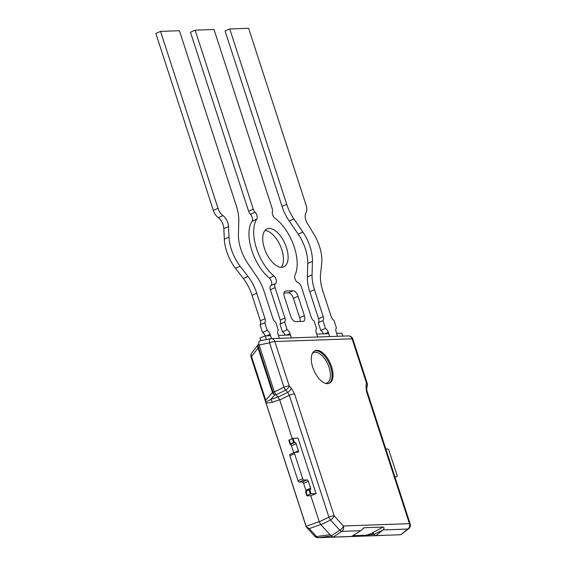 <?xml version="1.0" encoding="UTF-8"?>
<svg xmlns="http://www.w3.org/2000/svg" width="566" height="566" viewBox="0 0 566 566"><rect width="100%" height="100%" fill="white"/><g stroke="black" fill="none" stroke-linecap="round" stroke-linejoin="round"><path stroke-width="0.85" d="M331.605 366.662A17.779 8.943 -113.8 0 1 329.334 383.267A17.779 8.943 -113.8 0 1 313.981 370.603A17.779 8.943 -113.8 0 1 315 350.722A17.779 8.943 -113.8 0 1 331.605 366.662M260.119 340.767L259.914 340.796C258.74 341.234 258.478 342.621 259.129 344.956L274.39 391.927L276.017 394.799L285.625 390.123A4.443 2.13 -42.3 0 0 289.233 385.885A4.443 0.757 162 0 0 283.998 387.243A4.443 1.493 64 0 0 285.625 390.123L287.691 392.394L289.311 395.273L328.91 517.14A4.443 1.493 64 0 0 330.537 520.02A4.443 2.13 -42.3 0 0 334.138 515.775A4.443 0.757 162 0 0 328.91 517.14L319.302 521.824L310.826 495.745L316.069 493.658L298.02 438.112L316.069 493.658L311.109 493.835L309.758 489.668L308.972 489.887L310.331 494.054L311.109 493.835M276.017 394.799L278.083 397.077L279.703 399.95L292.233 438.523M267.244 330.431L262.56 332.497L260.042 324.757L264.732 322.698L267.244 330.431A4.443 2.236 66.2 0 1 270.095 334.308L271.496 338.61L270.548 335.695L265.249 335.879L260.006 337.966L260.862 340.605M351.988 536.292A2.964 1.493 -113.8 0 1 351.875 536.363A2.964 1.493 -113.8 0 1 351.528 536.455L360.783 530.696L364.221 527.738L383.097 527.08C384.356 527.512 384.335 528.46 383.041 529.918L375.859 535.606L400.7 534.736L408.687 528.701A4.443 4.443 0 0 0 410.152 523.84A4.443 0.757 162 0 0 409.444 523.663A4.443 3.764 88 0 1 407.867 529.047A4.443 2.688 51.6 0 0 408.687 528.701M375.859 535.606A2.964 1.493 -113.8 0 1 374.041 534.262L382.559 530.257M373.015 532.896L372.23 532.924A2.964 1.493 -113.8 0 1 374.041 534.262M319.302 521.824L320.922 524.696L331.16 535.952L333.19 537.099L351.528 536.455M264.732 322.698A4.443 2.236 66.2 0 0 265.03 318.715L256.745 293.202A29.637 14.907 66.2 0 0 247.972 276.378L240.147 266.246A29.637 14.907 -113.8 0 1 229.011 237.119L228.523 226.549A8.893 4.471 66.2 0 0 222.919 215.589A8.893 4.471 -113.8 0 1 218.023 208.316L160.532 31.385L179.408 30.72L236.397 206.102A29.637 14.907 -113.8 0 1 238.788 220.86L238.428 234.331A29.637 14.907 66.2 0 0 247.958 263.678L256.971 276.824A29.637 14.907 -113.8 0 1 264.117 291.412L272.897 318.439A4.443 2.236 66.2 0 0 275.748 322.309L278.26 330.049A4.443 2.236 66.2 0 0 277.963 334.032L279.363 338.334L278.415 335.419L290.45 335.001L291.391 337.916L289.997 333.607A4.443 2.236 66.2 0 0 287.146 329.737L284.634 321.997L279.944 324.063A4.443 2.236 66.2 0 0 280.241 320.08L270.378 289.714A4.443 2.236 -113.8 0 1 270.902 285.582A4.443 2.236 66.2 0 0 271.638 282.222A4.443 2.236 66.2 0 0 269.253 278.026A35.566 17.893 -113.8 0 1 251.92 221.412L251.898 221.341A4.443 2.236 66.2 0 0 250.398 214.273A4.443 2.236 -113.8 0 1 248.601 211.196L190.452 32.234L195.143 30.175L214.019 29.51L272.168 208.472A4.443 2.236 -113.8 0 1 272.387 211.606A4.443 2.236 66.2 0 0 275.465 218.61L275.486 218.681A35.566 17.893 -113.8 0 1 294.914 275.225A4.443 2.236 66.2 0 0 295.282 279.491A4.443 2.236 66.2 0 0 298.162 282.731A4.443 2.236 -113.8 0 1 301.331 286.729L311.201 317.094A4.443 2.236 66.2 0 0 314.052 320.972L316.564 328.705A4.443 2.236 66.2 0 0 316.267 332.688L317.668 336.996L316.719 334.082L328.754 333.657L329.702 336.572L328.301 332.27A4.443 2.236 66.2 0 0 325.45 328.393L322.938 320.66L318.248 322.726A4.443 2.236 66.2 0 0 318.545 318.743L309.765 291.716A29.637 14.907 -113.8 0 1 307.373 276.958L307.741 263.487A29.637 14.907 66.2 0 0 298.204 234.14L289.191 221.002A29.637 14.907 -113.8 0 1 282.045 206.406L225.063 31.024L229.754 28.958L248.63 28.3L306.114 205.239A8.893 4.471 -113.8 0 1 306.001 212.682A8.893 4.471 66.2 0 0 307.571 223.782L313.882 234.147A29.637 14.907 -113.8 0 1 321.714 263.388L320.568 273.838A29.637 14.907 66.2 0 0 322.811 290.889L331.103 316.401A4.443 2.236 66.2 0 0 333.947 320.271L336.466 328.011A4.443 2.236 66.2 0 0 336.169 331.994L337.562 336.296L336.621 333.381L341.921 333.197L342.869 336.112M271.022 338.631A4.443 3.764 -92 0 0 270.576 338.694A4.443 1.656 78.8 0 0 270.435 338.701A4.443 1.656 78.8 0 0 269.586 342.876A4.443 0.757 -18 0 1 274.814 341.517A4.443 3.764 -92 0 0 271.142 338.624L348.415 335.914A4.443 3.764 88 0 1 348.677 335.921A4.443 3.764 88 0 1 352.087 338.815A4.443 0.757 -18 0 1 352.795 338.984L367.214 383.352A4.443 0.757 162 0 0 366.499 383.175L365.94 385.545A4.443 3.198 13.3 0 1 366.754 388.099A4.443 3.198 13.3 0 1 366.747 388.113A4.443 3.198 13.3 0 1 366.733 388.184M278.083 397.077L287.691 392.394A4.443 2.13 -42.3 0 0 291.299 388.156L289.233 385.885L274.814 341.517L352.087 338.815L366.499 383.175A4.443 3.198 13.3 0 1 367.313 385.75L366.747 388.113C366.52 389.507 367.284 392.167 367.178 391.566A4.443 0.757 162 0 0 366.464 391.389L409.444 523.663L343.413 525.977A4.443 2.13 137.7 0 1 339.805 530.215A4.443 1.797 56.4 0 0 341.843 531.361A4.443 3.764 -92 0 0 343.413 525.977L334.138 515.775L294.539 393.908A4.443 0.757 162 0 0 289.311 395.273L279.703 399.95M262.56 332.497A4.443 2.236 66.2 0 1 265.235 335.886L266.423 339.501M363.705 527.908L363.167 528.304M274.333 391.743L273.081 392.188A4.443 0.757 162 0 0 272.487 392.535A4.443 3.58 41.8 0 0 274.68 395.026A4.443 3.141 -109.7 0 1 273.081 392.188L258.612 347.673A4.443 2.816 -134.7 0 1 258.627 344.057A4.443 4.443 0 0 0 258.209 344.538A4.443 3.495 37.1 0 0 258.018 348.019A4.443 0.757 -18 0 1 258.612 347.673L259.674 346.625M258.464 344.241A4.443 3.495 37.1 0 0 258.209 344.538L251.75 353.085A4.443 4.443 0 0 0 251.071 357.139A4.443 0.757 -18 0 1 251.559 356.566A4.443 3.495 -142.9 0 1 251.75 353.085M277.934 396.915L270.661 399.518C268.369 400.961 266.72 401.676 265.73 401.669L265.709 400.112L251.559 356.566L258.018 348.019L272.487 392.535L265.709 400.112M265.73 401.669L266.098 403.141L272.26 402.355L279.625 399.716M275.847 394.608L274.68 395.026L270.661 399.518A4.443 3.141 -109.7 0 1 272.26 402.355M319.238 521.64L306.128 526.33L306.206 526.833M306.128 526.33L266.098 403.141M374.098 534.354L366.308 535.231L353.092 535.698M383.168 535.351L318.502 537.672A4.443 2.717 -97.9 0 1 316.493 536.547A4.443 2.13 137.7 0 1 314.746 536.25A4.443 4.443 0 0 0 318.191 537.7A4.443 3.764 -92 0 0 318.502 537.672L331.131 535.917M329.992 534.672L316.493 536.547L309.277 528.609L306.305 526.932M385.863 449.079L387.71 449.015A1.479 0.743 -113.8 0 1 388.948 450.38L397.07 475.376A1.479 0.743 -113.8 0 1 396.886 476.756A1.479 0.743 -113.8 0 1 396.738 476.791L394.891 476.855M293.061 438.282L292.275 438.501L293.634 442.669L294.419 442.449L293.061 438.282L298.02 438.112M292.275 438.501L288.844 440.334L290.202 444.501L290.584 444.006L289.233 439.846M293.634 442.669L290.584 444.006M308.972 489.887L305.541 491.713L306.892 495.88L307.281 495.392L305.93 491.224M310.331 494.054L307.281 495.392M309.758 489.668L310.232 489.654A1.479 0.743 66.2 0 0 310.373 489.618A1.479 0.743 66.2 0 0 310.564 488.232L308.307 481.291A1.479 0.743 66.2 0 0 307.069 479.933L303.928 480.039A1.479 0.743 -113.8 0 1 302.69 478.68L294.568 453.677A1.479 0.743 -113.8 0 1 294.752 452.298A1.479 0.743 -113.8 0 1 294.9 452.262L298.049 452.156A1.479 0.743 66.2 0 0 298.19 452.121A1.479 0.743 66.2 0 0 298.381 450.741L296.124 443.794A1.479 0.743 66.2 0 0 294.886 442.435L294.419 442.449M310.826 495.745L306.892 495.88M305.98 491.203A1.479 0.743 66.2 0 0 305.881 490.298L303.624 483.357A1.479 0.743 66.2 0 0 302.385 481.991L299.237 482.105A1.479 0.743 -113.8 0 1 297.999 480.746L289.877 455.743A1.479 0.743 -113.8 0 1 290.068 454.364A1.479 0.743 -113.8 0 1 290.209 454.328M293.683 452.772L291.44 445.859A1.479 0.743 66.2 0 0 290.202 444.501L294.886 442.435M260.042 324.757A4.443 2.236 66.2 0 0 260.339 320.781L252.054 295.268A29.637 14.907 66.2 0 0 243.288 278.444L235.456 268.305A29.637 14.907 -113.8 0 1 224.32 239.177L223.832 228.614A8.893 4.471 66.2 0 0 218.228 217.655A8.893 4.471 -113.8 0 1 213.332 210.382L155.848 33.451L160.532 31.385M281.189 267.315A20.744 10.436 66.2 0 0 281.748 249.556A20.744 10.436 66.2 0 0 264.973 230.504M286.438 247.491A20.744 10.436 -113.8 0 1 283.785 266.862A20.744 10.436 -113.8 0 1 265.871 252.089A20.744 10.436 -113.8 0 1 267.06 228.89A20.744 10.436 -113.8 0 1 286.438 247.491M300.1 321.46A5.929 2.979 66.2 0 0 299.69 317.752L293.372 298.31A5.929 2.979 66.2 0 0 288.419 292.87L283.969 293.025M304.381 315.687A5.929 2.979 -113.8 0 1 303.624 321.226A5.929 2.979 -113.8 0 1 303.036 321.354L295.643 321.615A5.929 2.979 -113.8 0 1 290.691 316.168L284.373 296.726A5.929 2.979 -113.8 0 1 285.13 291.193A5.929 2.979 -113.8 0 1 285.717 291.058L293.11 290.804A5.929 2.979 -113.8 0 1 298.063 296.244L304.381 315.687L299.69 317.752M284.634 321.997A4.443 2.236 66.2 0 0 284.931 318.014L275.062 287.648A4.443 2.236 -113.8 0 1 275.592 283.516A4.443 2.236 66.2 0 0 276.328 280.156A4.443 2.236 66.2 0 0 273.944 275.96A35.566 17.893 -113.8 0 1 256.61 219.346L256.582 219.275A4.443 2.236 66.2 0 0 255.089 212.215A4.443 2.236 -113.8 0 1 253.292 209.137L195.143 30.175M256.582 219.275L251.898 221.341M256.61 219.346L251.92 221.412M287.146 329.737L282.462 331.803L279.944 324.063M285.13 335.185A4.443 2.236 66.2 0 0 282.462 331.803M322.938 320.66A4.443 2.236 66.2 0 0 323.236 316.677L314.455 289.65A29.637 14.907 -113.8 0 1 312.064 274.899L312.425 261.428A29.637 14.907 66.2 0 0 302.888 232.074L293.874 218.936A29.637 14.907 -113.8 0 1 286.736 204.34L229.754 28.958M325.45 328.393L320.766 330.459L318.248 322.726M323.441 333.841A4.443 2.236 66.2 0 0 320.766 330.459M312.34 353.474A16.598 8.349 -113.8 0 1 329.101 367.511A16.598 8.349 -113.8 0 1 325.507 383.366M328.853 383.451A17.779 8.943 66.2 0 0 330.664 367.079A17.779 8.943 66.2 0 0 314.54 350.955M259.129 344.956L269.586 342.876L283.998 387.243L274.39 391.927M294.539 393.908L291.299 388.156M365.94 385.545L366.464 391.389M372.23 532.924L383.097 527.08M333.19 537.099L341.843 531.361L360.783 530.696M320.922 524.696L330.537 520.02L339.805 530.215L331.16 535.952M383.041 529.918L407.867 529.047L400.7 534.736M372.683 533.009L366.308 535.231M373.68 533.78L371.338 534.679M309.277 528.609L320.752 524.505M308.307 481.291L303.624 483.357M310.564 488.232L305.881 490.298M296.124 443.794L291.44 445.859M298.381 450.741L294.914 452.262M294.568 453.677L289.877 455.743M302.69 478.68L297.999 480.746M303.928 480.039L299.237 482.105M307.069 479.933L302.385 481.991M228.523 226.549L223.832 228.614M229.011 237.119L224.32 239.177M240.147 266.246L235.456 268.305M247.972 276.378L243.288 278.444M256.745 293.202L252.054 295.268M265.03 318.715L260.339 320.781M270.095 334.308L266.636 335.829M218.023 208.316L213.332 210.382M222.919 215.589L218.228 217.655M298.063 296.244L293.372 298.31M293.11 290.804L288.419 292.87M285.717 291.058L284.641 291.532M253.292 209.137L248.601 211.196M255.089 212.215L250.398 214.273M273.944 275.96L269.253 278.026M275.592 283.516L270.902 285.582M275.062 287.648L270.378 289.714M284.931 318.014L280.241 320.08M289.997 333.607L286.53 335.136M286.736 204.34L282.045 206.406M293.874 218.936L289.191 221.002M302.888 232.074L298.204 234.14M312.425 261.428L307.741 263.487M312.064 274.899L307.373 276.958M314.455 289.65L309.765 291.716M323.236 316.677L318.545 318.743M328.301 332.27L324.834 333.791M259.914 340.796L270.435 338.701A4.443 4.443 0 0 1 270.944 338.631M352.795 338.984A4.443 4.443 0 0 0 348.741 335.921M367.313 385.75A4.443 4.443 0 0 0 367.214 383.352M352.469 536.044L351.875 536.363M367.178 391.566L410.152 523.84M306.192 526.805L251.071 357.139M383.224 535.351L382.375 535.45M318.191 537.7L382.269 535.457M306.248 526.904L314.746 536.25M294.752 452.298L290.068 454.364"/></g></svg>
